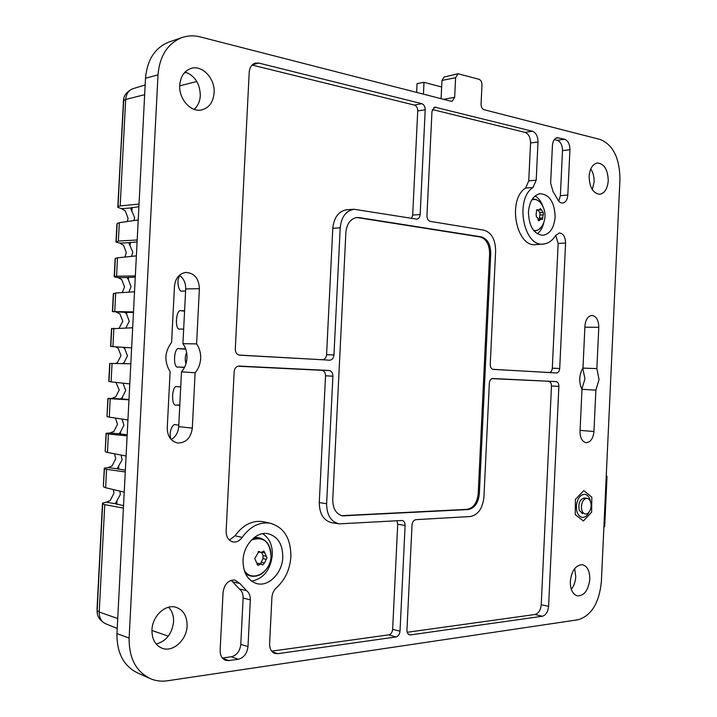 <?xml version="1.0" encoding="UTF-8"?>
<svg xmlns="http://www.w3.org/2000/svg" width="717" height="717" viewBox="0 0 717 717"><rect width="100%" height="100%" fill="white"/><g stroke="black" fill="none" stroke-linecap="round" stroke-linejoin="round"><path stroke-width="1.08" d="M274.629 653.339L275.023 653.474C271.385 652.076 269.574 648.804 269.61 643.669L271.895 597.637C272.2 593.542 273.733 590.234 276.493 587.707C285.178 579.73 289.973 569.361 290.896 556.58C290.851 538.342 283.941 527.219 270.157 523.213C259.5 521.68 250.179 526.403 242.176 537.383C239.577 540.968 236.476 542.482 232.873 541.909C228.418 540.546 226.178 536.934 226.142 531.064L234.154 371.72C234.584 368.287 236.18 366.405 238.94 366.064L329.022 370.474C331.523 370.931 332.822 372.831 332.903 376.183L325.536 375.789C325.446 372.58 324.201 370.752 321.79 370.313L329.022 370.474M264.322 521.931L263.094 521.662C252.393 520.112 243.036 524.826 235.006 535.787L242.176 537.383M528.438 212.026C528.94 226.285 533.726 234.056 542.805 235.319C549.975 234.074 554.08 227.943 555.137 216.928C554.599 202.266 549.589 194.522 540.098 193.698C533.331 195.302 529.442 201.405 528.438 212.026M537.329 233.814C540.51 231.385 542.679 227.585 543.836 222.404M243.036 560.282C243.072 572.784 247.679 580.555 256.865 583.62C268.803 586.981 282.399 572.865 282.803 557.208C282.704 543.916 277.587 536.047 267.45 533.591C256.086 531.575 243.493 545.117 243.036 560.282M251.586 581.173C263.551 578.682 270.47 569.943 272.335 554.967C272.523 545.099 269.296 538.001 262.637 533.69M582.769 368.09L596.867 368.61L598.785 327.328C598.614 320.06 596.284 316.089 591.785 315.435C587.859 316.134 585.574 319.657 584.929 325.984L582.993 367.749C579.022 374.83 578.691 382.107 581.971 389.564L580.035 431.392C580.107 437.944 582.132 441.708 586.112 442.667C590.548 442.299 593.165 438.58 593.954 431.509L595.872 390.173L599.045 379.526L596.867 368.61M582.769 368.188L584.955 378.881L581.81 389.259M179.429 275.229C183.704 278.42 185.793 283 185.703 288.96L182.916 343.658L196.592 343.909L199.389 288.655C198.86 278.348 194.298 272.935 185.712 272.424C179.142 273.652 175.396 278.259 174.473 286.244L171.605 342.359C164.552 351.787 164.059 361.565 170.108 371.684L167.249 427.906C167.419 436.384 170.933 441.412 177.771 443.007C186.044 442.891 190.892 437.935 192.317 428.121L195.123 372.768C198.466 368.852 200.303 364.119 200.652 358.59C200.868 353.042 199.514 348.148 196.592 343.909M182.916 343.658C185.828 347.79 187.182 352.567 186.976 357.989C186.635 363.411 184.807 368.018 181.491 371.827L178.703 426.624C178.201 432.494 175.71 436.814 171.211 439.575M151.941 629.938C151.879 639.376 155.392 645.524 162.472 648.383C173.236 652.398 186.805 639.77 187.11 625.86C187.119 615.742 183.158 609.477 175.226 607.066C164.847 604.35 152.3 616.486 151.941 629.938M168.567 607.227C172.107 610.92 173.783 615.786 173.568 621.827C172.062 633.819 166.263 641.213 156.154 644.018M179.743 85.198C178.685 98.91 190.659 112.399 201.378 109.988C208.961 108.061 213.209 102.352 214.114 92.86C215.261 78.736 202.328 64.7 191.152 68.393C184.359 70.768 180.55 76.369 179.743 85.198M185.129 72.005C194.943 75.724 200.007 83.62 200.303 95.675C199.918 101.509 197.847 106.062 194.101 109.334M590.458 501.47C589.544 497.186 587.653 494.793 584.776 494.282C580.071 494.658 577.266 498.638 576.36 506.211C576.405 512.646 578.359 516.357 582.24 517.36C585.072 517.513 587.402 515.684 589.231 511.884M570.293 581.451C570.284 589.562 572.677 594.384 577.472 595.926C584.31 595.764 588.415 590.181 589.804 579.193C589.795 570.831 587.268 565.991 582.231 564.655C575.617 565.13 571.637 570.723 570.293 581.451M574.658 568.617L575.769 576.62C575.455 581.684 573.967 585.923 571.297 589.32M589.123 176.472C589.508 187.442 593.04 193.375 599.708 194.271C604.664 193.285 607.514 188.777 608.249 180.738C607.837 169.508 604.18 163.593 597.27 162.983C592.538 164.193 589.822 168.683 589.123 176.472M590.79 168.943C593.147 172.573 594.25 176.929 594.097 182.001L592.314 189.664M359.181 217.592L356.591 217.547C350.335 218.945 346.768 223.919 345.881 232.478L332.751 499.668C332.831 508.667 336.094 514.062 342.52 515.855L468.237 509.545C474.6 508.281 478.302 503.02 479.341 493.762L490.76 253.63C490.598 244.354 487.426 238.77 481.232 236.852L359.181 217.592L356.197 217.609M239.863 583.504L234.889 580.017C228.338 579.972 224.394 584.086 223.059 592.367L220.146 650.292C220.11 655.49 221.965 658.833 225.73 660.339L228.902 660.59L238.295 659.264C243.879 657.785 247.105 653.546 247.992 646.564L250.323 599.878C250.43 595.746 249.166 592.663 246.54 590.629L239.863 583.504L232.693 581.854L231.349 580.25M557.288 198.752C558.633 201.656 560.398 203.09 562.603 203.054C565.632 202.472 567.371 199.801 567.81 195.042L569.934 149.754C569.845 144.171 568.07 140.675 564.611 139.25L557.19 137.718C554.402 138.462 552.816 141.061 552.422 145.524L550.647 183.22L553.049 191.6L557.288 198.752M432.342 109.522L525.023 132.385C528.608 133.828 530.446 137.35 530.544 142.952L528.752 180.881L536.208 180.182L538.001 142.038C537.911 136.311 536.038 132.708 532.39 131.229L434.717 107.138L431.975 111.413L426.947 215.656C427.018 218.819 428.139 220.737 430.317 221.401L483.894 230.157C491.521 232.559 495.429 239.478 495.626 250.914L490.24 364.326C490.294 367.31 491.315 369.004 493.287 369.407L549.267 372.49C550.997 372.302 552.018 370.868 552.305 368.197L559.708 368.484C559.403 371.272 558.355 372.768 556.562 372.965L556.544 372.957M536.208 180.182L532.991 187.504C514.394 199.227 523.733 247.616 543.603 244.022C548.326 243.484 552.314 240.67 555.558 235.588L559.233 232.962C563.248 233.383 565.363 236.753 565.57 243.081L559.708 368.484M238.94 355.058L322.345 359.746C324.774 359.54 326.181 357.855 326.576 354.691L333.952 354.96L340.208 227.818C341.382 216.884 345.988 210.699 354.037 209.274L416.819 219.133C418.764 218.793 419.875 217.251 420.153 214.517L425.217 109.755L417.733 110.929C417.67 107.873 416.568 105.928 414.444 105.103L421.811 103.678C424.016 104.539 425.154 106.573 425.217 109.755M333.952 354.96C333.539 358.249 332.079 360.006 329.56 360.221L322.309 359.737M252.348 64.79L258.891 63.087L255.315 63.105C251.685 64.351 249.65 67.416 249.211 72.292L235.293 349.045C235.4 352.621 236.87 354.664 239.702 355.184L322.345 359.746M258.891 63.087L421.811 103.678M619.945 179.411C619.73 158.278 613.196 144.986 600.362 139.528L484.011 109.692C482.102 108.912 481.116 107.075 481.062 104.171L481.976 84.965C481.923 82.016 480.91 80.116 478.956 79.273L458.02 73.743L455.6 77.714L454.659 97.306L452.194 101.267L451.11 101.249L200.16 36.89C193.886 35.312 187.809 35.536 181.921 37.58C167.67 43.432 159.694 55.854 158.009 74.855L129.123 638.058C128.926 658.403 136.23 672.035 151.036 678.954C156.225 681.007 161.684 681.616 167.419 680.783L578.081 619.766C591.435 615.625 599.197 602.961 601.366 581.756L619.945 179.411M400.014 631.193C399.638 634.393 398.302 636.32 396.008 636.956L388.775 634.85C390.989 634.24 392.271 632.403 392.638 629.338L400.014 631.193L405.123 525.471C405.096 522.612 404.092 520.945 402.094 520.479L339.302 523.867C331.012 521.94 326.782 515.236 326.629 503.737L332.903 376.183M396.008 636.956L277.811 653.671L275.023 653.474M492.749 378.504L492.749 378.504C490.804 378.773 489.666 380.36 489.335 383.254L483.939 496.989C482.658 508.416 478.096 514.931 470.253 516.536L415.941 519.655C413.7 520.094 412.392 521.886 412.015 525.05L406.933 630.243L407.211 632.519L408.484 634.428L410.375 634.921L542.294 616.262C545.888 615.204 547.994 611.87 548.604 606.268L558.875 386.391L551.472 386.006L541.236 604.736C540.636 610.212 538.575 613.456 535.034 614.496L407.148 632.295M492.857 378.504L556.141 381.614C557.916 381.982 558.83 383.577 558.875 386.391M169.472 41.846L168.853 42.052C154.935 47.761 147.146 59.825 145.506 78.234L116.952 633.595C116.763 653.304 123.898 666.532 138.354 673.299L148.975 678.031M458.02 73.743L444.038 77.069L441.968 80.447L441.089 98.677M181.491 371.827L195.123 372.768M581.837 389.304L595.872 390.173M542.877 206.353C541.12 201.387 538.521 197.937 535.079 195.974M237.919 366.217L321.79 370.313M338.594 523.76L332.07 522.756C323.708 520.82 319.441 514.089 319.28 502.554L325.536 375.789M392.638 629.338L397.72 524.226L396.842 520.748M388.775 634.85L271.698 651.153M229.368 540.071L235.006 535.787M326.576 354.691L332.796 228.338C333.979 217.368 338.63 211.165 346.741 209.731L347.064 209.714M252.088 65.041L414.444 105.103M411.558 218.335L412.687 215.091L417.733 110.929M528.752 180.881L525.588 188.042L532.991 187.504M543.181 244.058L536.28 244.569C516.294 248.172 506.883 199.765 525.588 188.042M552.305 368.197L558.149 243.439L555.729 235.328M492.749 369.318L556.562 372.965M491.987 378.639L556.141 381.614M551.472 386.006C551.427 383.299 550.548 381.776 548.828 381.417M558.749 201.163L560.38 195.651L562.495 150.597L569.934 149.754M554.313 139.609L557.261 140.344C560.667 141.724 562.406 145.148 562.495 150.597M232.693 581.854L239.397 588.98L246.54 590.629M222.387 658.018L231.286 656.772C236.753 655.338 239.917 651.215 240.787 644.395L243.108 598.014C243.206 593.99 241.97 590.978 239.397 588.98M341.722 515.675L467.117 509.348C473.462 508.084 477.155 502.841 478.203 493.61L489.612 253.675C489.442 244.434 486.278 238.86 480.094 236.951L358.052 217.708M581.388 506.453C581.998 501.3 583.907 498.593 587.106 498.342C589.768 499.005 591.104 501.533 591.131 505.924C590.521 511.096 588.603 513.793 585.386 514.035C582.751 513.354 581.415 510.836 581.388 506.453M537.714 217.816L538.763 220.827L540.905 219.285L542.428 219.474L543.387 212.806L540.403 208.53L538.96 210.009L536.701 209.857L536.101 214.535L536.486 216.982L537.714 217.816M539.318 219.393L540.089 213.048L538.055 210.081L541.496 209.83M531.808 199.891C535.429 198.69 538.655 200.061 541.469 204.004C545.718 210.628 546.166 217.538 542.823 224.735L541.702 226.653C539.435 229.781 536.746 231.035 533.636 230.435M584.472 498.001L584.409 497.992C579.748 499.247 578.045 503.361 579.291 510.352L582.616 513.641M591.821 497.141L583.772 490.661L575.419 499.364L575.231 514.627L583.396 520.972L591.633 512.189L591.821 497.141M257.242 563.293L258.093 563.32M260.961 564.073L262.789 564.951L264.483 562.997L267.002 557.736L263.937 551.113L261.042 552.475L258.846 551.454L254.759 558.686L257.869 565.337L260.961 564.073M251.326 540.152C263.22 536.029 269.789 541.326 271.017 556.042C270.856 572.542 251.972 583.02 244.246 570.418M260.549 563.885L262.924 558.597L263.076 555.603L261.606 552.502M133.954 220.567L134.59 217.609L130.539 207.957L121.54 208.674L117.776 207.294L118.027 206.505L120.178 205.904L139.035 204.094M131.552 256.363L132.815 252.133L128.746 242.722L119.766 243.117L115.984 242.032L118.368 241.046L137.189 239.998M128.872 292.169L131.041 286.683L128.37 279.54L126.954 277.515L117.991 277.578L114.182 276.798L116.548 276.206L135.343 275.937M125.878 327.938L129.257 321.252L126.586 314.171L125.161 312.343L112.39 311.59L133.487 311.895M123.243 347.315L124.803 348.829L127.474 355.856L124.095 362.569L122.607 363.582M123.028 383.165L125.699 390.478L122.302 397.263L120.698 398.894L107.909 398.401L106.994 416.12L108.115 398.527L110.23 398.706L109.28 417.133L127.931 419.956M122.033 419.069L123.916 425.136L120.519 431.984L118.905 433.803L109.97 432.96L106.107 433.283L105.193 451.02L106.295 433.624L108.401 433.991L107.451 452.436L126.084 456.03M121.11 455.071L122.123 459.812L117.104 468.748L108.186 467.574L104.297 468.192L103.382 485.938L104.485 468.739L106.582 469.303L105.632 487.757L124.22 492.14M119.9 491.118L120.339 494.515L115.303 503.71L106.394 502.205L102.495 503.128L97.037 608.894M127.357 221.517L128.083 218.309L125.26 210.816L121.54 208.674M124.928 257.062L126.317 252.59L123.494 245.16L119.766 243.117M122.231 292.599L124.552 286.89L121.72 279.522L117.991 277.578M119.219 328.063L122.786 321.216L119.945 313.912L116.208 312.065M113.394 489.586L113.913 493.251L110.328 500.448L106.394 502.205M114.568 453.807L115.697 458.79L112.103 465.925L108.186 467.574M115.455 418.065L117.471 424.356L113.886 431.419L109.97 432.96M115.93 382.394L119.237 389.949L115.661 396.94L111.753 398.383M115.571 346.795L118.171 348.328L121.012 355.569L117.445 362.488L115.518 363.51M116.889 224.484L117.158 223.453L119.318 222.691L138.22 219.949M115.096 259.213L115.347 258.407L117.498 257.833L136.373 255.861M113.304 293.961L115.688 293.011L134.527 291.81M111.502 328.745L132.672 327.786M113.869 328.216L112.919 346.616L131.641 347.888M130.826 363.788L112.049 363.447L111.099 381.865L129.786 383.909M128.97 399.817L110.23 398.706M127.115 435.882L108.401 433.991M125.26 471.965L106.582 469.303M123.405 508.084L104.754 504.643L99.215 612.04L117.722 618.511M171.103 439.458C168.083 432.324 173.12 423.003 175.36 424.769L178.784 425.056M179.779 405.419L176.472 405.006C170.61 407.274 171.82 383.523 177.404 386.759L180.72 386.902M184.448 367.516L178.408 367.005C172.537 369.506 173.747 345.773 179.34 348.776L185.622 348.785M184.601 310.694L181.267 310.82C175.835 308.005 174.312 331.353 180.218 329.022L183.66 329.175M179.797 275.489C175.71 281.476 179.295 292.617 181.993 291.084L185.595 291.102M185.972 363.761C184.816 359.916 185.04 356.197 186.644 352.603M123.53 505.655L115.303 503.71M125.35 470.227L117.104 468.748M127.169 434.825L118.905 433.803M128.988 399.45L120.698 398.894M133.461 312.46L125.161 312.343M135.28 277.183L126.954 277.515M137.09 241.925L128.746 242.722M138.901 206.702L130.539 207.957M123.476 100.685L123.19 102.477M112.919 346.616L110.803 346.454L111.735 328.413M110.588 346.401L111.502 328.718L110.803 346.454M117.212 628.459L105.919 623.862C101.402 621.872 99.161 617.937 99.215 612.04L97.162 610.579L102.665 503.89L104.754 504.643M102.665 503.89L97.136 610.75M105.632 487.757L103.553 486.843M104.485 468.739L104.306 468.192M104.297 468.192L103.391 485.848M107.451 452.436L105.363 451.701M106.295 433.624L105.193 450.948M109.28 417.133L107.183 416.595M108.115 398.527L106.994 416.075M111.099 381.865L108.993 381.507L109.925 363.456L112.049 363.447M109.925 363.456L108.993 381.507M109.71 363.546L108.796 381.22M423.433 94.151L423.998 82.321L417.07 83.611L416.649 92.412M423.998 82.321L441.654 86.999M606.25 475.971L607.012 476.339L606.215 476.724M607.012 476.447L604.7 526.529L603.893 527.147M455.6 77.714L441.968 80.447M454.659 97.306L443.653 99.34M158.009 74.855L145.506 78.234M129.123 638.058L116.952 633.595M178.703 426.624L192.317 428.121M185.703 288.96L199.389 288.655M580.08 430.379L593.954 431.509M584.875 327.185L598.785 327.328M319.28 502.554L326.629 503.737M405.123 525.471L397.72 524.226M272.29 651.816L277.811 653.671M332.796 228.338L340.208 227.818M412.687 215.091L420.153 214.517M435.828 107.165L433.749 107.559M525.023 132.385L532.39 131.229M530.544 142.952L538.001 142.038M558.149 243.439L565.57 243.081M541.236 604.736L548.604 606.268M535.034 614.496L542.294 616.262M408.394 634.357L410.375 634.921M560.38 195.651L567.81 195.042M555.845 138.211L558.704 137.781M557.261 140.344L564.611 139.25M243.108 598.014L250.323 599.878M240.787 644.395L247.992 646.564M231.286 656.772L238.295 659.264M222.682 658.358L228.902 660.59M480.094 236.951L481.232 236.852M489.612 253.675L490.76 253.63M478.203 493.61L479.341 493.762M467.117 509.348L468.237 509.545M343.443 515.747L344.563 515.971M539.551 212.617L543.002 212.357M541.658 226.724L538.037 230.067L534.138 231.044M536.764 209.767L537.858 209.687M539.937 215.037L543.378 214.786M539.345 218.219L542.787 217.977M538.1 220.397L539.543 220.298M253.316 538.27L258.676 537.714M254.248 537.508L257.941 537.562L254.311 537.463M250.278 575.921L245.698 574.075M267.907 566.851C263.498 573.994 257.878 577.077 251.049 576.109L245.196 572.991M258.487 551.534L259.796 551.821M262.198 552.323L264.985 552.941M263.076 555.603L266.41 556.347M262.924 558.597L266.258 559.341M261.149 562.236L264.483 562.997M257.053 564.44L259.142 564.924M131.928 210.35L132.089 207.338M130.153 244.936L130.288 242.292M128.37 279.54L128.486 277.273M126.586 314.171L126.685 312.28M124.803 348.829L124.875 347.431M124.032 363.662L124.095 362.569M122.213 399.046L122.302 397.263M120.402 434.152L120.519 431.984M118.601 469.276L118.726 466.731M116.79 504.436L116.934 501.506M133.21 88.612L133.004 88.675C128.621 90.324 126.183 93.918 125.681 99.457L144.664 94.671M179.725 85.834L196.834 81.514M118.027 206.505L123.494 100.747L125.681 99.457L120.178 205.904M119.318 222.691L118.368 241.046M117.498 257.833L116.548 276.206M115.688 293.011L114.738 311.402M151.914 630.449L168.307 636.176M116.226 241.45L117.158 223.453M116.898 224.385L115.984 242.032L116.898 224.394M145.166 84.965L133.004 88.675C126.846 91.462 123.674 95.406 123.503 100.505L117.776 207.294L123.844 98.39M114.415 276.421L115.347 258.407M115.096 259.133L114.191 276.798L115.096 259.142M112.614 311.429L113.546 293.396M113.304 293.916L112.39 311.59L113.304 293.916M97.162 610.579L97.028 609.056L97.162 610.579M97.252 612.91L97.145 610.866C96.912 616.181 99.663 620.447 105.399 623.656M185.757 349.152L179.34 348.776M184.565 367.292L178.408 367.005M179.797 405.078L176.472 405.006M184.574 311.097L181.267 310.82M270.157 523.213L263.094 521.662M255.933 583.36L256.865 583.62M161.504 648.016L162.472 648.383M168.853 42.052L181.921 37.58M177.171 442.909L177.771 443.007M354.037 209.274L346.741 209.731M225.272 660.169L225.73 660.339M342.036 515.756L342.52 515.855M587.106 498.342L584.409 497.992M540.439 202.66C538.162 200.097 535.59 198.923 532.722 199.138M534.613 231.035L534.156 231.062M536.549 210.198L538.96 210.009M538.001 219.483L540.905 219.285M257.977 563.293L261.463 564.1M271.044 554.331C270.399 545.189 266.446 539.686 259.178 537.822M249.812 575.805L245.734 574.156M258.048 551.821L261.042 552.475M184.161 73.053L186.366 72.381"/></g></svg>
